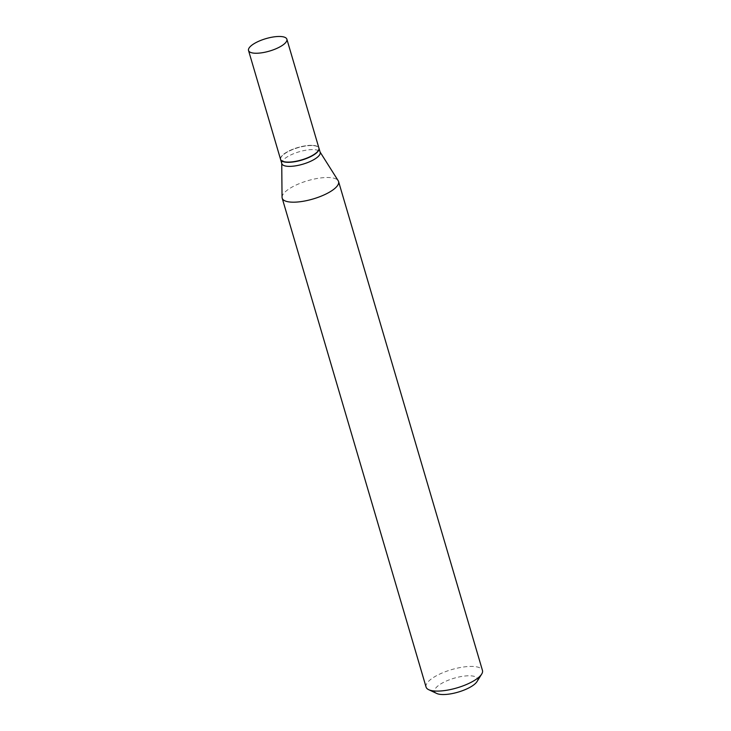 <?xml version="1.0" encoding="UTF-8"?>
<svg xmlns="http://www.w3.org/2000/svg" width="731" height="731" viewBox="0 0 731 731"><rect width="100%" height="100%" fill="white"/><g stroke="black" fill="none" stroke-linecap="round" stroke-linejoin="round"><path stroke-width="0.55" stroke-dasharray="3.65 2.74" d="M280.567 159.358A19.993 6.478 163.6 0 1 291.514 149.782A19.993 6.478 163.6 0 1 313.325 145.405A19.993 6.478 163.6 0 1 318.917 148.064M280.603 159.459A19.993 6.478 163.6 0 1 281.161 157.101A19.993 6.478 163.6 0 1 294.73 148.768A19.993 6.478 163.6 0 1 313.389 145.615A19.993 6.478 163.6 0 1 317.199 146.492A19.993 6.478 163.6 0 1 318.944 148.174M281.819 163.625A19.993 6.478 163.6 0 1 281.737 163.031A19.993 6.478 163.6 0 1 293.579 153.72A19.993 6.478 163.6 0 1 314.586 149.672A19.993 6.478 163.6 0 1 319.922 151.792A19.993 6.478 163.6 0 1 320.178 152.34M313.17 145.496A19.755 6.396 163.6 0 1 316.925 146.374A19.755 6.396 163.6 0 1 310.739 156.26A19.755 6.396 163.6 0 1 286.314 161.926A19.755 6.396 163.6 0 1 281.316 156.854A19.755 6.396 163.6 0 1 294.721 148.612A19.755 6.396 163.6 0 1 313.17 145.496M436.718 693.463A22.341 7.237 163.6 0 1 443.717 682.279A22.341 7.237 163.6 0 1 471.34 675.873A22.341 7.237 163.6 0 1 476.996 681.612M426.072 687.058A29.395 9.521 163.6 0 1 442.164 672.986A29.395 9.521 163.6 0 1 474.255 666.535A29.395 9.521 163.6 0 1 482.469 670.464M282.047 197.269A29.395 9.521 163.6 0 1 299.463 183.572A29.395 9.521 163.6 0 1 330.357 177.624A29.395 9.521 163.6 0 1 338.206 180.74"/><path stroke-width="1.1" d="M281.289 36.55A19.993 6.478 163.6 0 1 286.881 39.218A19.993 6.478 163.6 0 1 275.934 48.785A19.993 6.478 163.6 0 1 254.123 53.171A19.993 6.478 163.6 0 1 248.531 50.503A19.993 6.478 163.6 0 1 259.478 40.936A19.993 6.478 163.6 0 1 281.289 36.55M286.881 39.218L318.917 148.064A19.993 6.478 163.6 0 1 307.97 157.64A19.993 6.478 163.6 0 1 286.159 162.017A19.993 6.478 163.6 0 1 280.567 159.358L248.531 50.503M318.944 148.174A19.993 6.478 163.6 0 1 318.981 148.283A19.993 6.478 163.6 0 1 308.034 157.85A19.993 6.478 163.6 0 1 286.214 162.236A19.993 6.478 163.6 0 1 280.631 159.568A19.993 6.478 163.6 0 1 280.603 159.459M318.981 148.283L320.178 152.34A19.993 6.478 163.6 0 1 309.231 161.907A19.993 6.478 163.6 0 1 287.411 166.293A19.993 6.478 163.6 0 1 281.819 163.625L280.631 159.568M320.087 152.048L338.206 180.74A29.395 9.521 163.6 0 1 338.572 181.544L482.469 670.464A29.395 9.521 163.6 0 1 481.683 674.092L476.996 681.612A22.341 7.237 163.6 0 1 461.828 690.923A22.341 7.237 163.6 0 1 440.976 694.45A22.341 7.237 163.6 0 1 436.718 693.463L428.695 689.689A29.395 9.521 163.6 0 1 426.072 687.058L282.175 198.138A29.395 9.521 163.6 0 1 282.047 197.269L281.737 163.342M481.683 674.092A29.395 9.521 163.6 0 1 461.736 686.345A29.395 9.521 163.6 0 1 434.296 690.978A29.395 9.521 163.6 0 1 428.695 689.689M338.572 181.544A29.395 9.521 163.6 0 1 322.481 195.616A29.395 9.521 163.6 0 1 290.399 202.067A29.395 9.521 163.6 0 1 282.175 198.138"/></g></svg>
